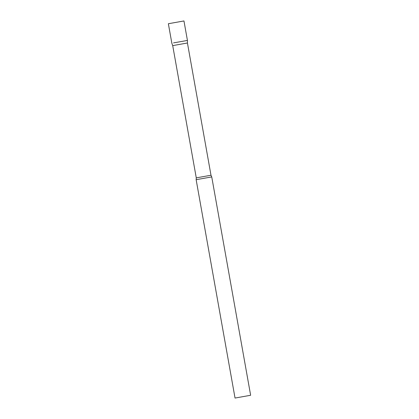 <?xml version="1.0" encoding="UTF-8"?>
<svg xmlns="http://www.w3.org/2000/svg" width="419" height="419" viewBox="0 0 419 419"><rect width="100%" height="100%" fill="white"/><g stroke="black" fill="none" stroke-linecap="round" stroke-linejoin="round"><path stroke-width="0.63" d="M173.55 42.879L187.429 40.439L173.55 42.879M172.712 45.619L171.837 43.22L168.365 23.726L183.962 20.95L187.429 40.439L187.434 42.995L172.712 45.619L196.27 177.866L196.144 179.693L235.038 398.05L250.635 395.274L235.038 398.05M187.434 42.995L210.993 175.242L211.742 176.918L196.144 179.693M210.993 175.242L196.27 177.866M211.742 176.918L250.635 395.274"/></g></svg>
